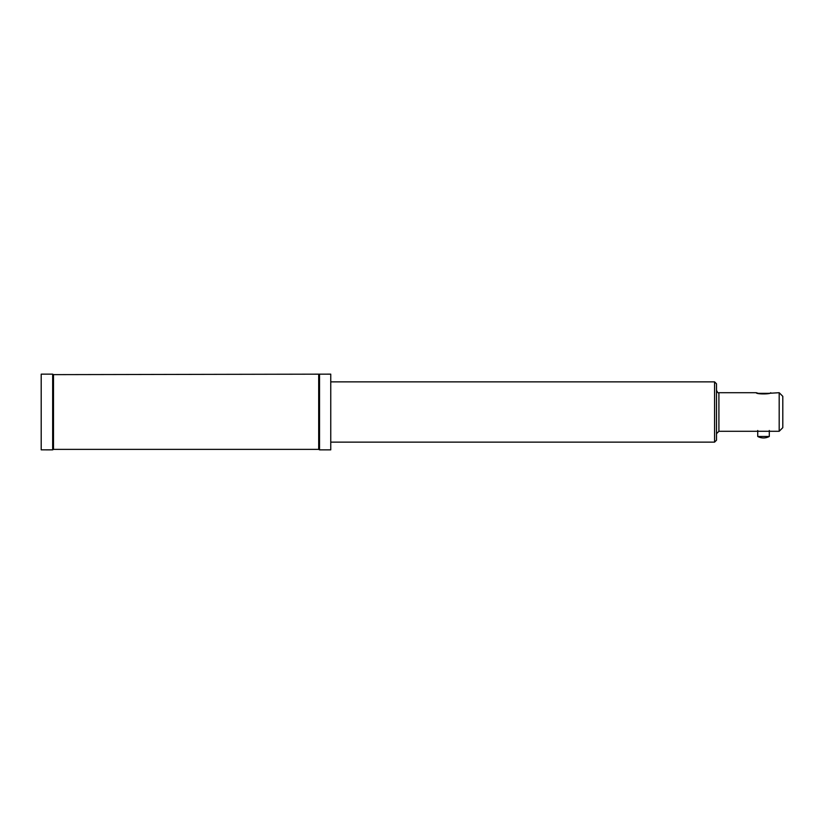 <?xml version="1.0" encoding="UTF-8"?>
<svg xmlns="http://www.w3.org/2000/svg" width="824" height="824" viewBox="0 0 824 824"><rect width="100%" height="100%" fill="white"/><g stroke="black" fill="none" stroke-linecap="round" stroke-linejoin="round"><path stroke-width="1.24" d="M771.594 431.282L755.433 431.282M330.754 381.862L714.573 381.862L714.573 442.138L330.754 442.138M41.2 449.842L41.2 374.148L41.2 449.842L52.664 449.853L53.498 449.368L53.498 374.632L330.754 374.148L330.754 449.853L319.537 449.853L319.537 374.148M714.573 442.138L716.499 440.212L716.499 383.788L714.573 381.862M769.297 430.499L769.297 436.473L757.73 436.473L757.73 430.499M758.121 393.378L768.905 393.378M53.498 449.368L318.692 449.368L318.692 374.632M52.664 449.853L52.664 374.148L53.498 374.632M779.185 431.282L779.185 392.708L768.73 393.326M758.296 393.326L756.278 392.718C755.835 394.325 771.202 394.315 770.749 392.718L770.739 392.708M771.583 431.292L779.185 431.292L782.8 427.666L782.8 396.334L779.185 392.708M769.029 393.336L757.998 393.336L769.029 393.336M756.278 392.708L718.909 392.708L718.909 431.282M757.73 436.473A12.051 12.051 0 0 0 769.297 436.473M318.692 449.368L319.537 449.853M41.2 374.148L52.664 374.148M716.499 433.702L718.909 431.292L755.443 431.292M718.909 392.708C718.322 393.326 717.519 392.523 716.499 390.298"/></g></svg>

